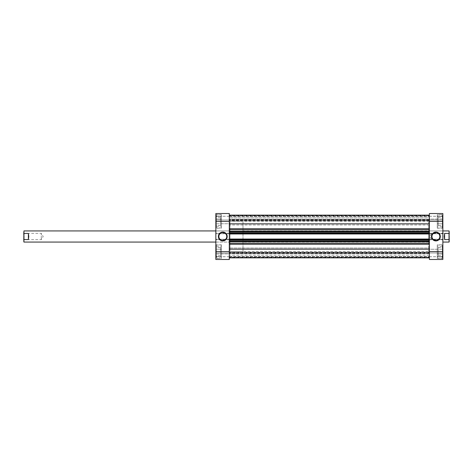 <?xml version="1.0" encoding="UTF-8"?>
<svg xmlns="http://www.w3.org/2000/svg" width="473" height="473" viewBox="0 0 473 473"><rect width="100%" height="100%" fill="white"/><g stroke="black" fill="none" stroke-linecap="round" stroke-linejoin="round"><path stroke-width="0.35" stroke-dasharray="2.37 1.77" d="M442.385 214.913L442.385 227.909L442.385 214.913L437.283 214.913L437.283 227.909L437.283 214.913M442.385 227.909L437.283 227.909M442.385 245.091L442.385 258.087L442.385 245.091L437.283 245.091L437.283 258.087L437.283 245.091M442.385 258.087L437.283 258.087M437.283 219.094L437.283 223.735L437.283 219.094L429.389 219.094L429.389 223.735L429.389 219.094L429.389 223.735L429.389 219.094L438.211 219.094L438.211 223.735L438.211 219.094M437.283 223.735L438.211 223.735M437.283 249.265L437.283 253.906L437.283 249.265L429.389 249.265L429.389 253.906L429.389 249.265L429.389 253.906L429.389 249.265L438.211 249.265L438.211 253.906L438.211 249.265M437.283 253.906L438.211 253.906M438.211 247.409L438.211 255.763L438.211 247.409L442.852 247.409L442.852 255.763L442.852 247.409M438.211 255.763L442.852 255.763M438.211 217.237L438.211 225.591L438.211 217.237L442.852 217.237L442.852 225.591L442.852 217.237M438.211 225.591L442.852 225.591M435.887 240.444A3.944 3.944 0 0 0 439.831 236.5A3.944 3.944 0 0 0 435.887 232.556A3.944 3.944 0 0 0 431.944 236.5A3.944 3.944 0 0 0 435.887 240.444M437.283 214.683L437.283 228.146L437.283 214.683L442.852 214.683L442.852 228.146L442.852 214.683M437.283 228.146L442.852 228.146M437.283 244.854L437.283 258.317L437.283 244.854L442.852 244.854L442.852 258.317L442.852 244.854M437.283 258.317L442.852 258.317M428.692 221.642L428.692 251.358L429.389 251.358L429.389 221.642L429.389 251.358L229.304 251.358L229.304 221.642L229.304 251.358L229.304 221.642L229.304 251.358L230.002 251.358L230.002 221.642L229.304 221.642L429.389 221.642L429.389 251.358L429.389 221.642L428.692 221.642L428.692 251.358M428.692 230.93L428.692 242.07L428.692 230.93L442.852 230.93L442.852 242.07L442.852 230.93L242.998 230.93L242.998 251.358L242.998 230.93M428.692 242.07L242.998 242.07M429.389 213.518L442.852 213.518L442.852 216.262L442.852 213.518L429.389 213.518L429.389 221.411L442.852 221.411L442.852 213.518L429.389 213.518M429.389 221.411L429.389 233.745L442.852 233.745L442.852 221.411M442.852 259.482L429.389 259.482L442.852 259.482L442.852 239.255L429.389 239.255L442.852 239.255L442.852 239.793L442.852 233.207L442.852 233.745L429.389 233.745L429.389 233.207L429.389 259.482L429.389 252.978L429.389 259.482L442.852 259.482M442.852 252.978L442.852 256.738L442.852 252.978L429.389 252.978L442.852 252.978M442.852 220.022L442.852 216.262L442.852 220.022L429.389 220.022L442.852 220.022M437.283 249.176L437.283 256.413L437.283 249.176L442.385 249.176L442.385 246.764L442.385 249.176L437.283 249.176M437.283 218.999L437.283 226.236L437.283 218.999L442.385 218.999L442.385 216.587L442.385 218.999L437.283 218.999M429.389 256.738L442.852 256.738L429.389 256.738M429.389 239.793L442.852 239.793L429.389 239.793M429.389 233.207L442.852 233.207L429.389 233.207M429.389 216.262L442.852 216.262L429.389 216.262M442.385 246.764L437.283 246.764M442.385 254.001L442.385 249.176L442.385 254.001L437.283 254.001L442.385 254.001L442.385 256.413L442.385 254.001M442.385 256.413L437.283 256.413M442.385 216.587L437.283 216.587M442.385 223.824L442.385 218.999L442.385 223.824L437.283 223.824L442.385 223.824L442.385 226.236L442.385 223.824M442.385 226.236L437.283 226.236M216.309 258.087L216.309 245.091L216.309 258.087L221.411 258.087L221.411 245.091L221.411 258.087M216.309 245.091L221.411 245.091M216.309 227.909L216.309 214.913L216.309 227.909L221.411 227.909L221.411 214.913L221.411 227.909M216.309 214.913L221.411 214.913M221.411 253.906L221.411 249.265L221.411 253.906L229.304 253.906L229.304 249.265L229.304 253.906L229.304 249.265L229.304 253.906L220.483 253.906L220.483 249.265L220.483 253.906M221.411 249.265L220.483 249.265M221.411 223.735L221.411 219.094L221.411 223.735L229.304 223.735L229.304 219.094L229.304 223.735L229.304 219.094L229.304 223.735L220.483 223.735L220.483 219.094L220.483 223.735M221.411 219.094L220.483 219.094M220.483 225.591L220.483 217.237L220.483 225.591L215.842 225.591L215.842 217.237L215.842 225.591M220.483 217.237L215.842 217.237M220.483 255.763L220.483 247.409L220.483 255.763L215.842 255.763L215.842 247.409L215.842 255.763M220.483 247.409L215.842 247.409M222.807 232.556A3.944 3.944 0 0 0 218.857 236.5A3.944 3.944 0 0 0 222.807 240.444A3.944 3.944 0 0 0 226.75 236.5A3.944 3.944 0 0 0 222.807 232.556M221.411 258.317L221.411 244.854L221.411 258.317L215.842 258.317L215.842 244.854L215.842 258.317M221.411 244.854L215.842 244.854M221.411 228.146L221.411 214.683L221.411 228.146L215.842 228.146L215.842 214.683L215.842 228.146M221.411 214.683L215.842 214.683M242.998 221.642L242.998 236.5L242.998 221.642L230.002 221.642L230.002 242.07L215.842 242.07L215.842 230.93L215.842 242.07L230.002 242.07L230.002 230.93L215.842 230.93L230.002 230.93L230.002 251.358L230.002 221.642L230.002 251.358L242.998 251.358M229.304 259.482L215.842 259.482L215.842 256.738L215.842 259.482L229.304 259.482L229.304 251.589L215.842 251.589L215.842 259.482L229.304 259.482M229.304 251.589L229.304 239.255L215.842 239.255L215.842 251.589M215.842 213.518L229.304 213.518L215.842 213.518L215.842 233.745L229.304 233.745L215.842 233.745L215.842 233.207L215.842 239.793L215.842 239.255L229.304 239.255L229.304 239.793L229.304 213.518L229.304 220.022L229.304 213.518L215.842 213.518M215.842 220.022L215.842 216.262L215.842 220.022L229.304 220.022L215.842 220.022M215.842 252.978L215.842 256.738L215.842 252.978L229.304 252.978L215.842 252.978M221.411 223.824L221.411 216.587L221.411 223.824L216.309 223.824L216.309 226.236L216.309 223.824L221.411 223.824M221.411 254.001L221.411 246.764L221.411 254.001L216.309 254.001L216.309 256.413L216.309 254.001L221.411 254.001M229.304 216.262L215.842 216.262L229.304 216.262M229.304 233.207L215.842 233.207L229.304 233.207M229.304 239.793L215.842 239.793L229.304 239.793M229.304 256.738L215.842 256.738L229.304 256.738M216.309 226.236L221.411 226.236M216.309 218.999L216.309 223.824L216.309 218.999L221.411 218.999L216.309 218.999L216.309 216.587L216.309 218.999M216.309 216.587L221.411 216.587M216.309 256.413L221.411 256.413M216.309 249.176L216.309 254.001L216.309 249.176L221.411 249.176L216.309 249.176L216.309 246.764L216.309 249.176M216.309 246.764L221.411 246.764M23.65 232.882L24.117 233.343L24.117 239.657L24.117 233.343L41.293 233.343L41.293 239.657L41.293 233.343L43.185 236.5L41.293 239.657L24.117 239.657L23.65 240.118L23.65 232.882L23.65 240.118M23.928 230.93L23.928 233.42L28.386 233.42L28.758 236.5L28.386 239.58L23.928 239.58L23.928 242.07M449.35 232.882L448.883 233.343L448.883 239.657L431.707 239.657L431.707 233.343L431.707 239.657L429.815 236.5L431.707 233.343L448.883 233.343L448.883 239.657L449.35 240.118L449.35 232.882L449.35 240.118M449.072 230.93L449.072 233.42L444.614 233.42L444.242 236.5L444.614 239.58L449.072 239.58L449.072 242.07M449.35 241.792L449.35 239.042L449.072 239.58M449.072 233.42L449.35 239.042M449.35 233.958L449.35 231.208M444.614 233.42L444.614 239.58M23.928 233.42L23.65 233.958L23.65 231.208M23.65 233.958L23.928 239.58M23.65 241.792L23.65 239.042M28.386 233.42L28.386 239.58M229.304 220.513L229.304 228.719L229.304 215.144L229.304 220.708L229.304 219.271L429.389 219.271L429.389 220.158L429.389 219.271L229.304 219.271L229.304 215.144L229.304 220.513L429.389 220.513L229.304 220.785L429.389 220.785L429.389 215.635L429.389 220.513L229.304 220.513M429.389 220.785L429.389 220.158L429.389 220.785M429.389 255.16L229.304 255.16L229.304 248.012L229.304 255.16L229.304 248.012L229.304 255.16L429.389 255.16L429.389 248.012L229.304 248.012L429.389 248.012L429.389 255.16M429.389 224.988L229.304 224.988L229.304 217.84L229.304 224.988L229.304 217.84L229.304 224.988L429.389 224.988L429.389 217.84L229.304 217.84L429.389 217.84L429.389 224.988M429.389 249.159L429.389 257.856L429.389 249.159L229.304 249.159L229.304 257.856L229.304 249.159M429.389 257.856L229.304 257.856L229.304 252.292L229.304 253.729L429.389 253.729L429.389 252.215L429.389 257.365L229.304 257.365L429.389 257.365L429.389 252.215L429.389 253.729L229.304 253.729L229.304 257.856L229.304 256.508L229.304 257.856L429.389 257.856L429.389 253.729L429.389 257.856L229.304 257.856M429.389 257.389L429.389 253.215L429.389 257.389L229.304 257.389L429.389 257.389M429.389 244.281L429.389 240.213L429.389 244.281L229.304 244.281L229.304 241.786L229.304 244.281M229.304 239.492L429.389 239.492L429.389 240.213L229.304 240.213L229.304 241.141L229.304 239.031L229.304 240.213M429.389 239.031L429.389 233.899L429.389 239.563L429.389 239.031L229.304 239.031M429.389 233.899L429.389 215.144L429.389 233.969L429.389 233.437L429.389 233.899L229.304 233.899L229.304 233.437L229.304 239.102L229.304 233.899L429.389 233.899M429.389 239.492L429.389 240.213M229.304 252.292L429.389 252.292L229.304 252.292M229.304 241.786L229.304 241.141L229.304 241.786L429.389 241.786M229.304 239.563L229.304 239.102L229.304 239.563L429.389 239.563L229.304 239.563M429.389 233.508L229.304 233.508L229.304 229.742L229.304 232.787L429.389 232.787M229.304 229.742L229.304 228.719L229.304 229.742L429.389 229.742M229.304 219.324L229.304 216.492L229.304 219.785L229.304 219.324L429.389 219.324L229.304 219.324M229.304 233.508L229.304 232.787M229.304 253.676L229.304 256.508L229.304 253.215L229.304 253.676L429.389 253.676L229.304 253.676M429.389 215.635L229.304 215.635L429.389 215.635M429.389 223.841L229.304 223.841M229.304 233.437L429.389 233.437L229.304 233.437M229.304 233.969L429.389 233.969M229.304 241.141L429.389 241.141M229.304 216.492L429.389 216.492L229.304 216.492M429.389 215.144L229.304 215.144L429.389 215.144M229.304 231.859L429.389 231.859L229.304 231.859M229.304 256.508L429.389 256.508L229.304 256.508M429.389 219.785L229.304 219.785L429.389 219.785M429.389 253.215L229.304 253.215L429.389 253.215M442.852 251.589L429.389 251.589M215.842 221.411L229.304 221.411M429.389 220.708L229.304 220.708L429.389 220.708M429.389 252.842L229.304 252.842L429.389 252.842M429.389 231.214L229.304 231.214M429.389 243.258L229.304 243.258M429.389 220.158L229.304 220.158L429.389 220.158M229.304 252.487L429.389 252.487L229.304 252.487M429.389 228.719L229.304 228.719M229.304 239.102L429.389 239.102L229.304 239.102M229.304 216.072L429.389 216.072L229.304 216.072M429.389 215.611L229.304 215.611L429.389 215.611M229.304 256.928L429.389 256.928L229.304 256.928M429.389 252.215L229.304 252.215L429.389 252.215"/><path stroke-width="0.71" d="M435.887 232.089A4.411 4.411 0 0 1 440.298 236.5A4.411 4.411 0 0 1 435.887 240.911A4.411 4.411 0 0 1 431.477 236.5A4.411 4.411 0 0 1 435.887 232.089M435.887 240.444A3.944 3.944 0 0 0 439.831 236.5A3.944 3.944 0 0 0 435.887 232.556A3.944 3.944 0 0 0 431.944 236.5A3.944 3.944 0 0 0 435.887 240.444M429.389 213.518L442.852 213.518L442.852 221.411L429.389 221.411L429.389 213.518M429.389 251.589L442.852 251.589L442.852 259.482L429.389 259.482L429.389 221.411M442.852 251.589L442.852 221.411M222.807 240.911A4.411 4.411 0 0 1 218.396 236.5A4.411 4.411 0 0 1 222.807 232.089A4.411 4.411 0 0 1 227.217 236.5A4.411 4.411 0 0 1 222.807 240.911M222.807 232.556A3.944 3.944 0 0 0 218.857 236.5A3.944 3.944 0 0 0 222.807 240.444A3.944 3.944 0 0 0 226.75 236.5A3.944 3.944 0 0 0 222.807 232.556M229.304 259.482L215.842 259.482L215.842 251.589L229.304 251.589L229.304 259.482M229.304 221.411L215.842 221.411L215.842 213.518L229.304 213.518L229.304 251.589M215.842 221.411L215.842 251.589M28.386 233.42L28.386 239.58L28.758 236.5L28.386 233.42L23.928 233.42L23.928 230.93L215.842 230.93M442.852 242.07L449.072 242.07L449.072 239.58L444.614 239.58L444.242 236.5L444.614 233.42L449.072 233.42L449.072 230.93L442.852 230.93M449.072 230.93L449.072 242.07M449.072 233.42L449.35 233.958M449.35 239.042L449.072 239.58M444.614 233.42L444.614 239.58M28.386 239.58L23.928 239.58L23.928 242.07L215.842 242.07M23.928 230.93L23.928 242.07M23.928 233.42L23.65 233.958M23.65 239.042L23.928 239.58M429.389 257.856L229.304 257.856M429.389 223.841L229.304 223.841M429.389 249.159L229.304 249.159M429.389 231.859L229.304 231.859L429.389 231.859M429.389 233.969L229.304 233.969M429.389 241.141L229.304 241.141M229.304 239.031L429.389 239.031M229.304 215.144L429.389 215.144L229.304 215.144M429.389 241.786L229.304 241.786M229.304 243.258L429.389 243.258M229.304 231.214L429.389 231.214M429.389 229.742L229.304 229.742M229.304 228.719L429.389 228.719M429.389 244.281L229.304 244.281M229.304 233.508L429.389 233.508M429.389 232.787L229.304 232.787M429.389 239.492L229.304 239.492M229.304 240.213L429.389 240.213"/></g></svg>
